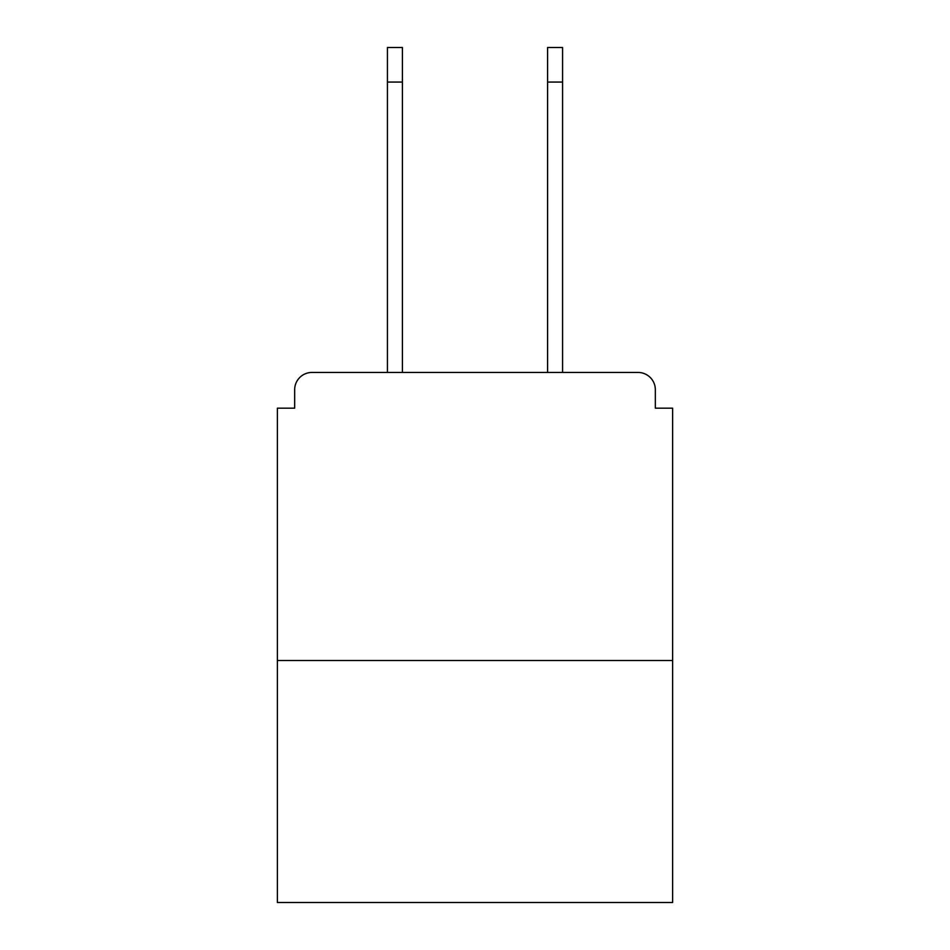 <?xml version="1.0" encoding="UTF-8"?>
<svg xmlns="http://www.w3.org/2000/svg" width="950" height="950" viewBox="0 0 950 950"><rect width="100%" height="100%" fill="white"/><g stroke="black" fill="none" stroke-linecap="round" stroke-linejoin="round"><path stroke-width="1.43" d="M655.334 408.168L655.334 389.726L655.334 408.168L672.624 408.168L672.624 902.5L277.376 902.5L277.376 408.168L294.666 408.168L294.666 389.726L294.666 408.168M672.624 660.523L277.376 660.523M655.334 389.726A17.29 17.29 0 0 0 638.044 372.447L311.956 372.447A17.29 17.29 0 0 0 294.666 389.726M638.044 372.447L562.578 372.447L562.578 82.068L547.592 82.068L547.592 47.5L562.578 47.5L562.578 82.068M387.422 82.068L387.422 47.5L402.408 47.5L402.408 82.068L387.422 82.068L387.422 372.447L311.956 372.447M402.408 372.447L402.408 82.068M547.592 372.447L547.592 82.068"/></g></svg>
